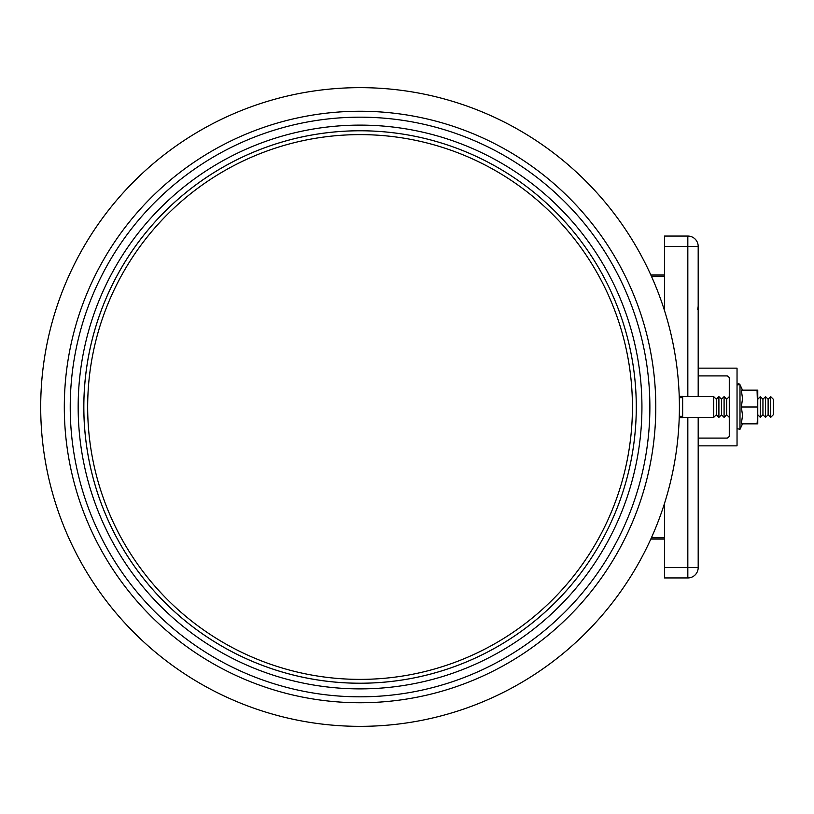 <?xml version="1.0" encoding="UTF-8"?>
<svg xmlns="http://www.w3.org/2000/svg" width="814" height="814" viewBox="0 0 814 814"><rect width="100%" height="100%" fill="white"/><g stroke="black" fill="none" stroke-linecap="round" stroke-linejoin="round"><path stroke-width="1.22" d="M737.036 445.848L737.036 368.152L698.188 368.152L698.188 375.915L726.678 375.915A2.595 2.595 0 0 1 729.273 378.51L729.273 435.49A2.595 2.595 0 0 1 726.678 438.085L698.188 438.085L698.188 445.848L737.036 445.848M687.83 417.358L687.83 577.94A10.358 10.358 0 0 0 698.188 567.582A10.358 10.358 0 0 1 687.83 577.94L664.519 577.94L664.519 503.388M664.519 567.582L698.188 567.582L698.188 445.848M698.188 438.085L698.188 417.358M698.188 396.642L698.188 375.915M698.188 368.152L698.188 246.418L687.83 246.418L687.83 396.642M687.83 236.06L664.519 236.06L664.519 246.418L687.83 246.418L687.83 236.06A10.358 10.358 0 0 1 698.188 246.418M664.519 246.418L664.519 310.612M83.822 407A276.231 276.231 0 0 0 605.056 534.584A276.231 276.231 0 0 0 294.373 138.695A276.231 276.231 0 0 0 83.822 407A276.231 276.231 0 0 1 498.168 167.776A276.231 276.231 0 0 1 498.168 646.224A276.231 276.231 0 0 1 83.822 407A276.221 276.221 0 0 1 498.168 167.786A276.221 276.221 0 0 1 498.168 646.214A276.221 276.221 0 0 1 83.842 407A276.231 276.231 0 0 1 498.168 167.776A276.231 276.231 0 0 1 498.168 646.224A276.231 276.231 0 0 1 83.822 407M87.668 407A272.385 272.385 0 0 1 496.245 171.113A272.385 272.385 0 0 1 496.245 642.887A272.385 272.385 0 0 1 87.668 407M70.228 407A289.825 289.825 0 0 1 504.965 156.003A289.825 289.825 0 0 1 504.965 657.997A289.825 289.825 0 0 1 70.228 407M64.306 407A295.747 295.747 0 0 1 507.926 150.875A295.747 295.747 0 0 1 507.926 663.125A295.747 295.747 0 0 1 64.306 407M40.7 407A319.353 319.353 0 0 1 519.729 130.433A319.353 319.353 0 0 1 519.729 683.567A319.353 319.353 0 0 1 40.7 407M742.541 423.84L739.997 429.283A1.557 1.557 0 0 1 739.895 429.477M757.763 398.585L757.763 390.16L757.061 390.16L757.763 415.415L757.763 398.585M757.763 423.84L757.763 415.415L757.061 423.84L757.763 423.84M757.061 407L741.33 407L742.541 398.585L741.33 390.16L757.061 390.16M741.33 407L742.541 415.415L741.33 423.84L757.061 423.84M737.036 428.632L739.997 429.283L739.997 384.717A1.557 1.557 0 0 0 737.036 385.368L737.046 385.195M651.393 537.8L664.519 537.8M664.519 276.2L651.393 276.2M679.273 397.68L682.651 397.68L682.651 396.377L679.232 396.377L682.651 396.377M679.232 417.623L682.651 417.623L682.651 416.32L679.273 416.32M682.651 397.68L682.651 416.32M726.678 407L726.678 399.226L724.094 396.642L724.094 417.358L726.678 414.774L726.678 407M757.763 399.226L760.347 396.642L760.347 417.358L757.763 414.774M760.347 417.358L762.942 414.774L762.942 399.226L760.347 396.642M762.942 399.226L765.526 396.642L765.526 417.358L762.942 414.774M765.526 417.358L768.121 414.774L768.121 399.226L765.526 396.642M768.121 399.226L770.705 396.642L770.705 417.358L768.121 414.774M770.705 396.642L773.3 399.226L773.3 414.774L770.705 417.358M721.499 407L721.499 399.226L718.904 396.642L718.904 417.358L721.499 414.774L721.499 407M713.725 396.642L713.725 417.358L716.32 414.774L716.32 399.226L713.725 396.642L682.651 396.642M650.813 539.092L664.519 539.092M650.813 274.908L664.519 274.908M78.164 407A281.888 281.888 0 0 1 500.997 162.881A281.888 281.888 0 0 1 500.997 651.119A281.888 281.888 0 0 1 78.164 407M698.188 306.247L697.69 309.432M739.895 384.523L737.097 384.951M742.541 390.16L739.997 384.717M726.678 414.774L729.273 417.358M726.678 399.226L729.273 396.642M721.499 414.774L724.094 417.358M721.499 399.226L724.094 396.642M716.32 414.774L718.904 417.358M716.32 399.226L718.904 396.642M713.725 417.358L682.651 417.358"/></g></svg>
